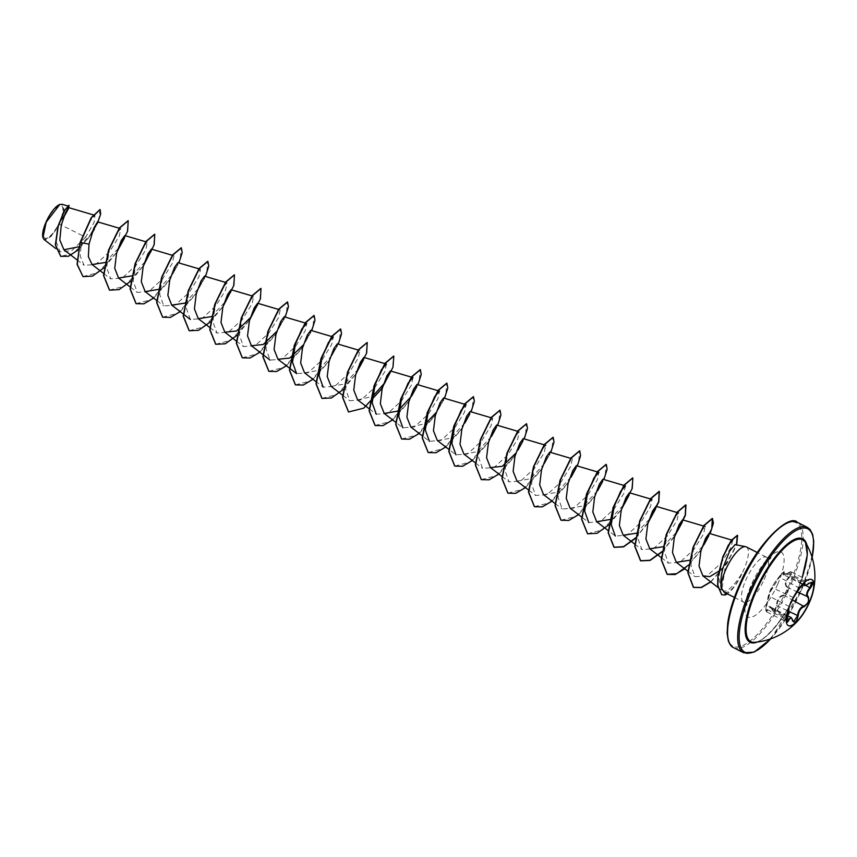 <?xml version="1.0" encoding="UTF-8"?>
<svg xmlns="http://www.w3.org/2000/svg" width="857" height="857" viewBox="0 0 857 857"><rect width="100%" height="100%" fill="white"/><g stroke="black" fill="none" stroke-linecap="round" stroke-linejoin="round"><path stroke-width="0.64" stroke-dasharray="4.29 3.21" d="M788.247 625.589A25.849 8.366 -63 0 1 788.14 625.535A25.849 8.366 -63 0 1 790.54 602.696A25.849 8.366 -63 0 1 811.611 579.493A25.849 8.366 -63 0 1 811.718 579.546M802.559 584.228L804.22 582.599M789.265 606.927L793.464 597.404M789.201 576.74L789.651 577.211L787.862 579.107C785.387 582.61 785.291 585.224 787.583 586.97C789.276 590.419 788.012 593.301 783.78 595.626C780.513 596.086 778.381 598.518 777.385 602.899L777.192 605.46L773.335 611.48L770.4 606.949L766.404 611.716L766.351 607.11L770.154 592.08L779.934 576.311C783.223 572.315 784.594 571.223 784.026 573.033L783.373 573.001C783.801 571.501 782.323 572.819 778.959 576.943L774.514 582.91L769.865 591.866L766.265 605.706C765.472 611.041 765.804 612.316 767.251 609.552C768.804 605.321 770.422 605.288 772.103 609.456C774.042 612.155 775.51 610.837 776.517 605.513C776.881 599.525 779.238 596.011 783.566 594.983L787.412 591.512L787.005 587.184C784.241 584.624 784.969 581.142 789.201 576.74C792.361 572.615 792.039 571.34 788.226 572.904C783.544 575.529 781.927 575.561 783.373 573.001M786.63 617.447L786.619 622.021L766.404 611.716C765.644 612.177 765.601 610.163 766.265 605.695L786.972 616.022L786.63 617.447M802.452 584.356L783.598 574.736L788.558 572.947L783.609 574.736L784.262 572.048L804.498 582.364L804.337 583.381C804.777 581.507 803.405 582.589 800.213 586.649L790.358 602.375L787.337 616.054M805.526 542.535A57.14 18.49 -63 0 1 797.481 590.355A57.14 18.49 -63 0 1 754.663 642.322C762.248 643.736 785.376 618.968 797.289 590.152L802.259 577.457M46.524 222.049A18.211 5.892 117 0 0 45.849 238.364A18.211 5.892 117 0 0 59.69 221.792A18.211 5.892 117 0 0 60.365 205.476A18.211 5.892 117 0 0 46.524 222.049M42.957 237.635A19.529 6.32 117 0 0 60.172 221.781A19.529 6.32 117 0 0 59.722 204.512M44.028 239.478L50.959 236.671L60.419 221.738M746.318 546.927A25.207 8.152 -63 0 1 743.983 569.209A25.207 8.152 -63 0 1 741.584 574.169L741.551 573.933C735.52 583.671 730.057 589.434 725.151 591.234L721.39 590.034C722.14 589.209 723.49 580.607 725.429 564.227L734.32 549.83L735.038 544.613M741.584 574.169L741.691 574.222C736.613 584.495 731.664 590.548 726.832 592.401L724.154 592.198M305.371 323.046L306.731 323.453L305.199 330.898L295.504 346.464L281.599 359.233L270.051 360.09L265.959 348.67L268.798 330.856L275.29 315.44L280.175 309.923L278.643 317.358L268.948 332.923L255.043 345.703L243.484 346.549L239.392 335.119L242.242 317.304L248.734 301.9L253.608 296.393L252.076 303.828L242.392 319.393L228.487 332.152L216.928 333.019L212.836 321.6L215.685 303.785L222.167 288.37L227.051 282.842L225.509 290.298L215.846 305.831L201.931 318.622L190.372 319.468L186.28 308.07L189.118 290.255L195.61 274.84L200.495 269.312L198.963 276.757L189.279 292.301L175.364 305.092L163.805 305.938L159.723 294.529L162.562 276.704L169.054 261.289L173.939 255.772L172.396 263.217L162.723 278.771L148.797 291.551L137.259 292.398L133.156 280.989L136.006 263.174L142.498 247.759L147.372 242.242L145.84 249.687L136.145 265.242L122.251 278.011L110.692 278.868L106.6 267.448L109.439 249.633L115.931 234.218L120.816 228.701L119.284 236.146L109.6 251.701L95.695 264.47L84.136 265.338L80.162 256.029L81.544 241.138L88.807 222.434L94.988 215.386L94.077 222.37L85.646 237.218L59.487 224.159M68.817 207.662L68.528 208.551L68.592 207.608M78.973 246.762L91.26 233.918L97.655 222.552C97.302 224.288 90.371 235.879 91.26 233.918M105.036 262.531L119.616 246.998L124.49 238M131.882 275.868L146.172 260.539L151.046 251.551L146.172 260.539M158.438 289.398L172.728 274.069L177.603 265.092L177.935 262.66M184.716 303.132L199.295 287.609L204.159 278.621L199.295 287.609M211.272 316.662L225.852 301.139L230.715 292.151M252.408 314.68L257.282 305.692L252.408 314.68M278.964 328.21L283.838 319.233L278.964 328.21M305.531 341.75L310.405 332.752L305.531 341.75M304.535 372.816L317.915 370.535L332.088 355.28L336.962 346.292L332.088 355.28M331.091 386.346L344.482 384.065L358.644 368.821M357.648 399.887L372.549 396.48M390.074 373.363L385.211 382.351L390.074 373.373L390.406 370.942M411.767 395.891L416.641 386.893M410.771 426.957L425.661 423.562M438.323 409.432L443.198 400.444L438.323 409.432M437.327 440.498L450.696 438.216L464.88 422.972L469.754 413.985L470.086 411.553M463.883 454.039L477.274 451.746L491.447 436.502L496.321 427.504M518.003 450.032L522.834 441.151M517.007 481.098L530.397 478.817L544.559 463.573L549.433 454.585L544.559 463.573M543.563 494.639L556.943 492.357L571.533 476.481M570.119 508.18L583.499 505.898L597.94 490.258M609.948 519.513L624.239 504.184M629.113 495.185L629.445 492.775M636.215 533.247L650.795 517.714M655.669 508.726L656.001 506.305M662.782 546.787L677.362 531.254M689.339 560.317L703.918 544.784M718.637 571.308L725.429 564.227M721.39 590.034L718.744 577.886L722.237 559.128M732.639 540.317L730.903 547.709L720.994 563.231L706.843 575.968L695.048 576.686L690.903 565.256L693.742 547.441L700.244 532.015L705.118 526.498L703.586 533.943L693.902 549.498L679.987 562.267L668.439 563.124L664.346 551.715L667.185 533.89L673.677 518.474L678.562 512.957L677.019 520.413L667.346 535.957L653.43 548.737L641.882 549.583L637.779 538.175L640.629 520.349L647.121 504.944L651.995 499.427L650.463 506.862L640.779 522.416L626.874 535.197L615.315 536.053L608.416 530.751M625.439 485.898L623.907 493.332L614.223 508.887L600.318 521.656L588.759 522.524L581.646 517.039M597.522 471.95L598.882 472.346L597.35 479.791L587.666 495.346L573.762 508.126L562.203 508.983L558.111 497.563L560.949 479.749L567.441 464.323L572.315 458.827L570.794 466.262L561.099 481.816L547.195 494.585L535.636 495.453L531.554 484.034L534.393 466.219L540.885 450.803L545.759 445.276L544.227 452.721L534.543 468.276L520.638 481.056L509.079 481.913L504.987 470.493L507.826 452.678L514.318 437.263L519.203 431.746L517.671 439.18L507.987 454.746L494.071 467.526L482.523 468.372L478.431 456.942L481.27 439.138L487.762 423.722L492.646 418.205L491.104 425.65L481.43 441.205L467.526 453.974L455.967 454.831L448.843 449.368M464.73 404.268L466.09 404.665L464.548 412.121L454.863 427.675L440.959 440.455L429.411 441.301L422.501 435.999M438.163 390.728L439.523 391.135L437.991 398.58L428.318 414.124L414.392 426.915L402.844 427.772L395.73 422.287M412.967 377.594L411.435 385.039L401.74 400.605L387.835 413.385L376.287 414.22M386.411 364.064L384.879 371.499L375.195 387.053L361.29 399.833L349.72 400.701L345.639 389.282L348.478 371.467L354.969 356.041L359.844 350.524L358.312 357.969L348.628 373.523L334.723 386.303L323.164 387.16L316.051 381.686M331.927 336.587L333.287 336.994L331.755 344.428L322.071 359.983L308.166 372.763L296.608 373.62M85.646 237.218L71.806 250.619L60.076 251.829L56.176 241.706L58.351 225.67L63.9 211.411L68.035 206.066L67.071 210.479L61.008 220.549L63.911 209.515L61.929 204.266M97.216 223.784L94.388 229.226M91.678 233.704L78.298 249.837M68.71 207.972L62.261 219.338M100.012 209.526L98.759 219.585L88.292 238.203L73.316 253.479L60.686 256.297M68.764 205.155L68.581 207.598M63.868 216.607L60.461 221.684M80.119 242.413L81.544 241.138M104.383 267.513L116.863 252.204M130.939 281.053L143.419 265.745M153.596 298.086L168.272 281.782L178.942 262.949M180.163 311.627L194.828 295.311L205.498 276.49M210.34 321.921L223.099 306.356M237.175 335.194L249.655 319.897M259.832 352.227L274.508 335.923L285.177 317.101M286.399 365.768L301.064 349.463L311.734 330.631M312.955 379.297L327.62 362.993L338.29 344.171M343.132 389.603L355.891 374.038M392.635 419.909L407.3 403.604L417.97 384.782M419.191 433.449L433.856 417.145L444.537 398.312M445.747 446.979L460.423 430.675L471.093 411.853M472.314 460.52L486.98 444.215L497.649 425.383M498.87 474.05L513.536 457.745L524.205 438.923M525.427 487.59L540.092 471.286L550.772 452.453M551.983 501.131L566.659 484.816L577.329 465.994M578.55 514.661L593.215 498.356L603.885 479.534M609.006 524.698L621.486 509.39M635.283 538.496L648.053 522.931M661.85 552.037L674.609 536.471M684.786 568.802L699.451 552.497L710.121 533.675M710.839 581.957L726.64 564.002L736.677 544.923M82.904 276.565L97.977 272.655L115.416 253.897L127.072 232.043L128.111 220.688M109.46 290.105L124.533 286.195L141.983 267.427L153.628 245.584L154.667 234.218M136.017 303.635L151.089 299.736L168.54 280.967L180.184 259.114L181.223 247.759M162.573 317.176L177.656 313.266L195.096 294.508L206.741 272.655L207.78 261.289M189.14 330.706L204.212 326.806L221.652 308.038L233.308 286.195L234.347 274.829M215.685 344.246L230.769 340.347L248.219 321.568L259.864 299.725L260.903 288.359M242.252 357.776L257.325 353.877L274.776 335.108L286.42 313.266L287.459 301.9M268.809 371.317L283.892 367.417L301.332 348.649L312.976 326.806L314.026 315.44M295.376 384.857L310.448 380.947L327.899 362.179L339.543 340.336L340.583 328.97M321.932 398.387L337.005 394.488L354.455 375.72L366.1 353.866L367.139 342.511M348.488 411.928L363.572 408.018L381.011 389.26L392.656 367.407L393.695 356.041M375.055 425.458L390.128 421.558L407.568 402.79L419.223 380.947L420.262 369.581M401.612 438.998L416.684 435.088L434.135 416.32L445.779 394.477L446.818 383.111M428.168 452.528L443.24 448.629L460.691 429.86L472.336 408.018L473.375 396.652M454.724 466.069L469.807 462.169L487.247 443.401L498.892 421.558L499.942 410.192M481.291 479.609L496.364 475.699L513.814 456.931L525.459 435.088L526.498 423.722M507.847 493.139L522.92 489.24L540.371 470.472L552.015 448.618L553.054 437.263M534.404 506.68L549.476 502.78L566.927 484.012L578.571 462.159L579.611 450.793M560.971 520.21L576.043 516.31L593.483 497.542L605.138 475.699L606.178 464.333M587.527 533.75L602.61 529.84L620.05 511.072L631.695 489.229L632.734 477.863M635.626 537.842L648.278 522.138M661.904 551.662L674.834 535.679M688.739 564.924L701.39 549.219M710.657 581.817L726.404 563.906L736.431 544.881M721.68 594.715L724.69 594.887L725.151 591.234M741.691 574.222A24.103 7.799 -63 0 1 727.336 593.826M741.551 573.933A24.103 7.799 -63 0 1 724.69 594.887L724.915 594.994M799.635 588.191L778.949 576.954L771.193 587.891L768.472 595.272L766.265 605.695M784.262 572.048C784.337 571.008 782.57 572.647 778.949 576.954L778.959 576.943M793.368 597.533L771.9 587.484M789.265 606.531L768.718 595.915L768.525 595.101M767.251 609.552L786.587 619.525M772.103 609.456L792.596 620.189L793.571 621.796L773.335 611.48L770.4 606.949M776.517 605.513L788.569 611.255M783.566 594.983L792.114 599.868M787.005 587.184L797.203 591.876M791.568 572.015L811.783 582.31L808.869 583.296L788.558 572.947L791.568 572.015C791.332 571.48 790.229 571.758 788.269 572.819L788.226 572.904M791.579 572.015L789.651 577.211L805.612 585.352M791.161 617.533L792.596 620.189M809.094 583.413L804.348 585.31M789.233 606.467L789.276 606.606C790.197 605.845 786.619 610.141 793.421 597.479L789.276 606.563M806.898 544.945A58.051 18.79 -63 0 1 797.364 590.119A58.051 18.79 -63 0 1 757.417 642.022M812.125 557.521A69.267 22.421 -63 0 1 801.424 590.044A69.267 22.421 -63 0 1 770.668 638.861M807.423 527.43A70.328 22.764 -63 0 1 800.909 589.584A70.328 22.764 -63 0 1 743.555 652.734M739.473 584.988A69.267 22.421 117 0 0 736.934 647.035A69.267 22.421 117 0 0 789.565 583.992A69.267 22.421 117 0 0 792.104 521.945A69.267 22.421 117 0 0 739.473 584.988M733.474 647.603A70.328 22.764 117 0 0 790.829 584.442A70.328 22.764 117 0 0 797.342 522.288M764.144 579.482A25.207 8.152 117 0 0 766.479 557.2A25.207 8.152 117 0 0 745.922 579.835A25.207 8.152 117 0 0 743.587 602.117A25.207 8.152 117 0 0 764.144 579.482M777.695 584.228A36.455 11.794 117 0 0 779.034 551.576A36.455 11.794 117 0 0 751.332 584.753A36.455 11.794 117 0 0 750.004 617.415A36.455 11.794 117 0 0 777.695 584.228M726.832 592.401L726.2 593.248M784.026 573.033L803.716 583.071M770.861 638.797L801.499 590.012L812.179 557.714M734.406 597.436L743.587 602.117L746.768 605.503L746.886 601.432C747.454 596.954 749.211 591.298 752.146 584.453L762.998 565.802L771.096 557.778L766.479 557.2L757.299 552.529M93.167 214.839L94.988 215.386M77.012 259.864L84.136 265.338M119.455 228.294L120.816 228.701M103.793 273.565L110.692 278.868M146.011 241.835L147.372 242.242M130.35 287.106L137.249 292.408M172.568 255.375L173.939 255.772M156.917 300.636L163.805 305.949M198.888 268.83L200.495 269.312M225.445 282.371L227.051 282.842M209.815 327.535L216.928 333.019M252.247 295.976L253.608 296.383M236.371 341.075L243.484 346.549M278.814 309.516L280.175 309.913M358.237 350.052L359.854 350.524M342.832 395.388L349.72 400.701M369.388 408.928L376.277 414.231M491.04 417.734L492.646 418.205M475.624 463.069L482.523 468.372M517.842 431.339L519.203 431.746M501.966 476.438L509.079 481.913M528.748 490.14L535.636 495.453M570.708 458.334L572.326 458.816M555.079 503.509L562.203 508.983M623.832 485.416L625.439 485.887M634.758 544.12L641.872 549.594M661.315 557.65L668.439 563.124M687.882 571.191L695.038 576.697M717.887 587.377L721.326 590.023M60.076 251.84L55.78 248.541M68.035 206.066L67.489 205.905M172.728 274.069L177.603 265.081M225.852 301.139L230.726 292.141M464.88 422.972L465.34 422.265M491.447 436.502L491.875 435.849M770.432 606.96L787.465 615.647M802.666 584.11L804.027 582.781"/><path stroke-width="1.29" d="M811.718 579.546A25.849 8.366 -63 0 1 809.222 602.332A25.849 8.366 -63 0 1 788.247 625.589M790.743 602.803A25.849 8.366 -63 0 1 811.825 579.589A25.849 8.366 -63 0 1 813.047 592.026A25.849 8.366 -63 0 1 809.437 602.439A25.849 8.366 -63 0 1 799.131 619.332A25.849 8.366 -63 0 1 788.354 625.642A25.849 8.366 -63 0 1 790.743 602.803M804.22 582.599L805.012 583.392C804.112 585.877 805.516 585.856 809.233 583.306C813.539 581.142 813.936 582.706 810.433 588.009C807.09 592.069 806.448 595.112 808.515 597.104L808.729 602.235L804.316 606.627C800.909 607.699 798.863 610.752 798.178 615.808C796.528 622.182 794.728 623.789 792.779 620.618C791.718 617.126 790.315 617.147 788.547 620.704C786.34 623.95 785.944 622.386 787.347 616.022L787.337 616.054M793.1 597.929L802.559 584.228M792.596 620.189L793.571 621.796L797.503 615.808L797.931 613.376C799.227 609.188 801.274 606.713 804.091 605.974C808.183 603.585 809.447 600.703 807.894 597.318C806.083 595.808 806.255 593.226 808.419 589.584L809.951 587.559L811.793 582.31L809.094 583.413M789.265 606.531L786.619 622.021L791.161 617.533L787.465 615.647M799.131 619.332A66.107 66.107 0 0 1 754.663 642.322L754.663 642.322A57.14 18.49 -63 0 1 756.153 591.169A57.14 18.49 -63 0 1 805.526 542.535L807.326 554.854L802.259 577.457M59.722 204.512A19.529 6.32 117 0 0 59.519 204.587A19.529 6.32 117 0 0 46.053 222.059A19.529 6.32 117 0 0 42.85 237.282A19.529 6.32 117 0 0 42.957 237.635M68.035 206.066L61.929 204.266L59.808 204.48L46.182 222.177L42.946 237.614L44.028 239.478L55.78 248.541M745.611 546.68L735.038 544.602L729.596 551.169L722.965 567.945C720.855 576.247 720.341 582.964 721.423 588.106A25.207 8.152 -63 0 1 725.761 569.562A25.207 8.152 -63 0 1 745.611 546.68A25.207 8.152 -63 0 1 746.318 546.927L757.299 552.529M734.406 597.436L724.154 592.208L721.423 588.106M63.504 217.592L68.528 208.551M93.167 214.839L68.603 207.598L65.614 212.375L61.265 225.187L59.808 240.014L63.9 249.762L78.973 246.762M97.484 223.056L97.591 221.856L93.809 228.133L89.021 244.127L88.357 256.586L92.053 264.524L105.036 262.531M119.616 246.998L124.479 238.01L124.822 235.589L121.383 240.324L116.573 253.265L114.742 268.273L118.609 278.064L131.882 275.868M151.046 251.551L151.378 249.119L147.94 253.865L143.14 266.806L141.298 281.803L145.176 291.605L158.438 289.398M198.888 268.83L177.935 262.66L174.507 267.395L169.697 280.357L167.865 295.354L171.732 305.135L184.716 303.132M204.159 278.621L204.491 276.2L201.063 280.935L196.253 293.887L194.421 308.884L198.288 318.675L211.272 316.662M230.715 292.151L231.058 289.73L227.619 294.465L222.809 307.417L220.977 322.425L224.855 332.205L236.661 330.963L250.03 318.033M257.282 305.692L257.614 303.271L254.186 307.995L249.376 320.947L247.534 335.944L251.412 345.746L263.206 344.503L276.586 331.573M283.838 319.233L284.17 316.801L280.742 321.546L275.933 334.476L274.101 349.485L277.968 359.276L289.773 358.033L303.142 345.114M310.395 332.762L310.737 330.341L307.299 335.087L302.489 348.028L300.657 363.025L304.535 372.816M336.962 346.292L337.294 343.871L333.855 348.628L329.045 361.568L327.213 376.577L331.091 386.346L342.832 395.388M363.518 359.833L358.644 368.821L363.518 359.844L363.85 357.412L360.422 362.147L355.601 375.109L353.77 390.106L357.648 399.887L369.388 408.928M372.549 396.48L385.211 382.351M402.844 427.772L398.751 416.352L401.601 398.526L408.093 383.122L412.967 377.594L390.406 370.942L386.978 375.687L382.168 388.628L380.337 403.636L384.204 413.428L397.594 411.146L411.767 395.891L416.641 386.893L416.973 384.482L413.535 389.217L408.725 402.158L406.893 417.177L410.771 426.957L422.501 435.999M425.661 423.562L435.934 412.795M443.198 400.433L443.53 398.023L440.091 402.758L435.292 415.699L433.449 430.696L437.327 440.498L448.843 449.368M491.04 417.734L470.086 411.553L466.658 416.288L461.848 429.25L460.016 444.247L463.883 454.039L475.624 463.069M496.31 427.514L496.642 425.093L493.214 429.828L488.404 442.79L486.572 457.788L490.44 467.568L502.245 466.326L515.614 453.407M518.003 450.032L522.877 441.044L523.209 438.634L519.77 443.369L514.961 456.31L513.129 471.329L517.007 481.098L528.748 490.14M549.433 454.585L549.766 452.164L546.337 456.888L541.528 469.84L539.685 484.848L543.563 494.639L555.079 503.509M575.99 468.115L571.126 477.113L575.99 468.126L576.322 465.705L572.894 470.439L568.084 483.38L566.252 498.378L570.119 508.18L581.646 517.039M602.557 481.655L597.683 490.643L602.546 481.655L602.889 479.234L599.45 483.98L594.64 496.921L592.808 511.929L596.686 521.709L609.948 519.513M624.239 504.184L629.113 495.196L624.239 504.184M650.388 498.945L629.445 492.775L626.006 497.521L621.196 510.472L619.365 525.47L623.243 535.239L636.215 533.247M650.795 517.714L655.669 508.737L650.795 517.714M678.562 512.957L656.001 506.305L652.573 511.051L647.763 524.002L645.921 538.999L649.799 548.78L662.782 546.787M682.226 522.267L677.362 531.254L682.226 522.267L682.568 519.845L679.13 524.58L674.32 537.532L672.488 552.529L676.355 562.321L689.339 560.317M708.793 535.796L703.918 544.784L708.793 535.796L709.125 533.375L705.686 538.11L700.887 551.04L699.044 566.059L702.869 575.818L709.832 576.643L718.637 571.308M722.237 559.128L728.311 545.191L732.639 540.317L709.125 533.375M615.315 536.053L611.234 524.634L614.062 506.83L620.564 491.404L625.439 485.898M588.759 522.524L584.667 511.104L587.506 493.3L594.008 477.863L598.882 472.346M455.967 454.831L451.864 443.423L454.713 425.608L461.205 410.192L466.09 404.675M429.411 441.301L425.308 429.893L428.157 412.067L434.649 396.652L439.523 391.135M376.287 414.22L372.195 402.811L375.034 384.997L381.526 369.592L386.411 364.064L363.85 357.412M323.164 387.16L319.072 375.741L321.911 357.926L328.413 342.511L333.287 336.994M277.968 359.276L296.608 373.62L292.516 362.211L295.354 344.396L301.846 328.97L306.731 323.464M89.021 244.127L80.344 242.531L91.453 217.785L100.119 209.579L100.687 214.111L97.216 223.784M94.388 229.226L91.678 233.704M78.298 249.837L68.528 256.254L60.793 256.361L55.566 245.048L58.201 226.377L64.618 210.576L68.989 205.262L68.817 207.662M80.119 242.413L77.055 264.32L83.011 276.618L77.269 264.427L80.119 242.413L91.228 217.678L100.012 209.526M60.686 256.297L55.351 244.931L57.987 226.269L64.404 210.468L68.989 205.262M68.581 207.598L63.868 216.607M83.011 276.618L92.513 276.104L104.383 267.513M116.863 252.204L127.618 231.219L128.218 220.731L119.691 227.951L108.753 250.276L103.751 275.633L109.567 290.159L119.069 289.634L130.939 281.053M143.419 265.745L154.174 244.748L154.774 234.272L146.247 241.481L135.31 263.817L130.318 289.173L136.124 303.689L143.89 303.839L153.596 298.086M178.942 262.949L182.209 252.579L181.341 247.802L172.814 255.022L161.866 277.357L156.874 302.714L162.68 317.229L170.447 317.379L180.163 311.627M205.498 276.49L208.765 266.12L207.897 261.342L199.37 268.552L188.433 290.887L183.43 316.244L189.247 330.77L198.62 330.299L210.34 321.921M223.099 306.356L233.854 285.37L234.454 274.883L225.927 282.092L214.989 304.417L209.986 329.774L215.803 344.3L225.305 343.786L237.175 335.194M249.655 319.897L260.41 298.9L261.01 288.413L252.483 295.633L241.545 317.958L236.553 343.314L242.36 357.84L250.126 357.98L259.832 352.227M285.177 317.101L288.445 306.72L287.577 301.953L279.05 309.163L268.112 331.498L263.11 356.855L268.927 371.37L276.682 371.52L286.399 365.768M311.734 330.631L315.001 320.261L314.133 315.483L305.606 322.703L294.669 345.028L289.666 370.395L295.483 384.911L303.249 385.05L312.955 379.297M338.29 344.171L341.557 333.791L340.69 329.024L332.162 336.233L321.225 358.569L316.233 383.925L322.039 398.441L331.413 397.98L343.132 389.603M355.891 374.038L366.657 353.041L367.246 342.554L358.729 349.774L347.781 372.109L342.789 397.466L348.595 411.981L363.764 408.157L381.344 389.207L392.988 367.235L393.813 356.094L385.286 363.304L374.348 385.639L369.346 410.996L375.162 425.522L382.929 425.661L392.635 419.909M417.97 384.782L421.237 374.402L420.369 369.635L411.842 376.844L400.905 399.169L395.902 424.536L401.719 439.052L409.485 439.202L419.191 433.449M444.537 398.312L447.793 387.932L446.925 383.165L438.409 390.385L427.461 412.71L422.469 438.066L428.275 452.592L436.042 452.732L445.747 446.979M471.093 411.853L474.36 401.472L473.493 396.705L464.965 403.915L454.028 426.25L449.025 451.607L454.842 466.122L462.598 466.272L472.314 460.52M497.649 425.383L500.917 415.013L500.049 410.235L491.522 417.455L480.584 439.78L475.581 465.147L481.398 479.663L489.165 479.802L498.87 474.05M524.205 438.923L527.473 428.543L526.605 423.776L518.089 430.985L507.14 453.321L502.138 478.677L507.955 493.193L515.721 493.343L525.427 487.59M550.772 452.453L554.04 442.083L553.161 437.306L544.645 444.526L533.707 466.861L528.705 492.207L534.511 506.733L542.277 506.883L551.983 501.131M577.329 465.994L580.596 455.613L579.728 450.846L571.201 458.067L560.264 480.391L555.261 505.748L561.078 520.274L568.834 520.413L578.55 514.661M603.885 479.534L607.152 469.154L606.285 464.387L597.758 471.596L586.82 493.932L581.817 519.288L587.634 533.804L597.136 533.29L609.006 524.698M621.486 509.39L632.241 488.404L632.841 477.917L624.324 485.137L613.376 507.462L608.384 532.818L614.19 547.344L623.575 546.873L635.283 538.496M648.053 522.931L658.808 501.934L659.408 491.457L650.881 498.667L639.943 521.002L634.941 546.359L640.747 560.874L650.131 560.414L661.85 552.037M674.609 536.471L685.364 515.475L685.964 504.987L677.437 512.207L666.5 534.532L661.497 559.9L667.314 574.415L675.08 574.554L684.786 568.802M710.121 533.675L713.388 523.295L712.521 518.528L704.111 525.587L693.238 547.569L688.064 572.787L693.592 587.431L701.305 587.581L710.839 581.957M736.677 544.923L737.588 535.4L731.417 540.488L723.147 556.643L718.08 576.568L717.909 585.749L721.787 594.769L724.915 594.994A24.103 7.799 -63 0 0 727.336 593.826M128.111 220.688L119.477 227.833L108.528 250.169L103.536 275.526L109.46 290.105M154.667 234.218L146.033 241.374L135.095 263.699L130.093 289.055L136.017 303.635M181.223 247.759L172.589 254.915L161.652 277.24L156.649 302.596L162.573 317.176M207.78 261.289L199.156 268.445L188.208 290.769L183.205 316.137L189.14 330.706M234.347 274.829L225.712 281.974L214.775 304.31L209.772 329.666L215.685 344.246M260.903 288.359L252.269 295.515L241.331 317.851L236.328 343.207L242.252 357.776M287.459 301.9L278.825 309.056L267.887 331.38L262.885 356.748L268.809 371.317M314.026 315.44L305.392 322.586L294.444 344.921L289.452 370.278L295.376 384.857M340.583 328.97L331.948 336.126L321.011 358.451L316.008 383.807L321.932 398.387M367.139 342.511L358.505 349.667L347.567 371.992L342.564 397.348L348.488 411.928M393.695 356.041L385.061 363.197L374.123 385.532L369.121 410.889L375.055 425.458M420.262 369.581L411.628 376.726L400.69 399.062L395.688 424.419L401.612 438.998M446.818 383.111L438.184 390.267L427.247 412.603L422.244 437.948L428.168 452.528M473.375 396.652L464.74 403.808L453.803 426.133L448.8 451.489L454.724 466.069M499.942 410.192L491.307 417.338L480.359 439.673L475.367 465.03L481.291 479.609M526.498 423.722L517.864 430.878L506.926 453.203L501.923 478.56L507.847 493.139M553.054 437.263L544.42 444.419L533.483 466.744L528.48 492.1L534.404 506.68M579.611 450.793L570.976 457.949L560.039 480.284L555.036 505.641L560.971 520.21M606.178 464.333L597.543 471.479L586.595 493.814L581.603 519.171L587.527 533.75M632.734 477.863L624.1 485.019L613.162 507.344L608.159 532.7L613.966 547.227L623.596 546.659L635.626 537.842M648.278 522.138L658.669 501.559L659.183 491.34L650.656 498.56L639.718 520.885L634.716 546.241L640.533 560.767L650.034 560.242L661.904 551.662M674.834 535.679L685.225 515.1L685.739 504.88L677.223 512.09L666.275 534.425L661.272 559.782L667.089 574.308L676.719 573.719L688.739 564.924M701.39 549.219L711.792 528.64L712.306 518.41L703.886 525.47L693.013 547.452L687.839 572.68L693.367 587.324L701.101 587.463L710.657 581.817M736.431 544.881L737.363 535.293L731.203 540.381L722.933 556.536L717.855 576.461L717.684 585.631L721.68 594.715M802.452 584.356L804.327 585.31L804.337 583.381L805.012 583.392M799.613 588.223L802.666 584.11M789.265 606.927L789.308 606.285M786.587 619.525L788.547 620.704M791.15 617.533L792.779 620.618M788.569 611.255L798.178 615.808M792.114 599.868L804.316 606.627M797.203 591.876L808.515 597.104M805.612 585.352L810.433 588.009M809.233 583.306L809.19 583.392C805.987 585.417 804.38 586.059 804.348 585.31M757.417 642.022A58.051 18.79 -63 0 1 755.381 590.944A58.051 18.79 -63 0 1 785.912 545.341A58.051 18.79 -63 0 1 806.898 544.945M770.668 638.861A69.267 22.421 -63 0 1 740.694 647.196A69.267 22.421 -63 0 1 751.332 591.03A69.267 22.421 -63 0 1 796.153 530.451A69.267 22.421 -63 0 1 812.125 557.521M733.474 647.603L743.555 652.734A70.328 22.764 -63 0 1 750.057 590.58A70.328 22.764 -63 0 1 807.423 527.43L797.342 522.288A70.328 22.764 117 0 0 739.977 585.449A70.328 22.764 117 0 0 733.474 647.603C731.589 647.014 729.864 644.732 728.3 640.757L727.122 633.269L727.689 623.339C729.253 612.069 733.153 599.3 739.398 585.01C756.774 543.081 789.661 513.236 797.342 522.288M726.2 593.248L724.915 594.994M803.716 583.071L804.337 583.381M743.555 652.734L754.139 652.123L770.861 638.797M63.9 249.762L77.012 259.864M97.591 221.856L119.455 228.294M92.053 264.534L103.793 273.565M124.822 235.589L146.011 241.835M118.609 278.064L130.35 287.106M151.378 249.119L172.568 255.375M145.176 291.605L156.917 300.636M171.732 305.135L190.372 319.479M204.491 276.19L225.445 282.371M198.288 318.675L209.815 327.535M231.058 289.73L252.247 295.976M224.845 332.205L236.371 341.075M257.614 303.26L278.814 309.516M251.412 345.746L270.041 360.09M284.17 316.801L305.371 323.046M310.737 330.341L331.927 336.587M304.524 372.816L316.051 381.686M337.294 343.871L358.237 350.052M384.204 413.428L395.73 422.287M416.973 384.482L438.163 390.728M443.53 398.012L464.73 404.268M496.653 425.093L517.842 431.339M490.44 467.568L501.966 476.438M523.209 438.623L545.759 445.276M549.766 452.164L570.708 458.334M576.322 465.694L597.522 471.95M602.889 479.234L623.832 485.416M596.676 521.709L608.416 530.751M650.634 499.02L652.006 499.417M623.243 535.25L634.758 544.12M649.799 548.791L661.315 557.65M682.568 519.845L703.511 526.016M703.758 526.091L705.118 526.498M676.355 562.321L687.882 571.191M702.869 575.818L717.887 587.377M464.88 422.972L469.754 413.974M491.447 436.502L496.321 427.504M812.179 557.714L813.764 541.549L812.607 534.297L810.058 529.508L807.423 527.43M813.047 592.026A66.107 66.107 0 0 0 805.526 542.535M793.271 597.672L799.635 588.191M789.233 606.467L787.347 616.033"/></g></svg>
